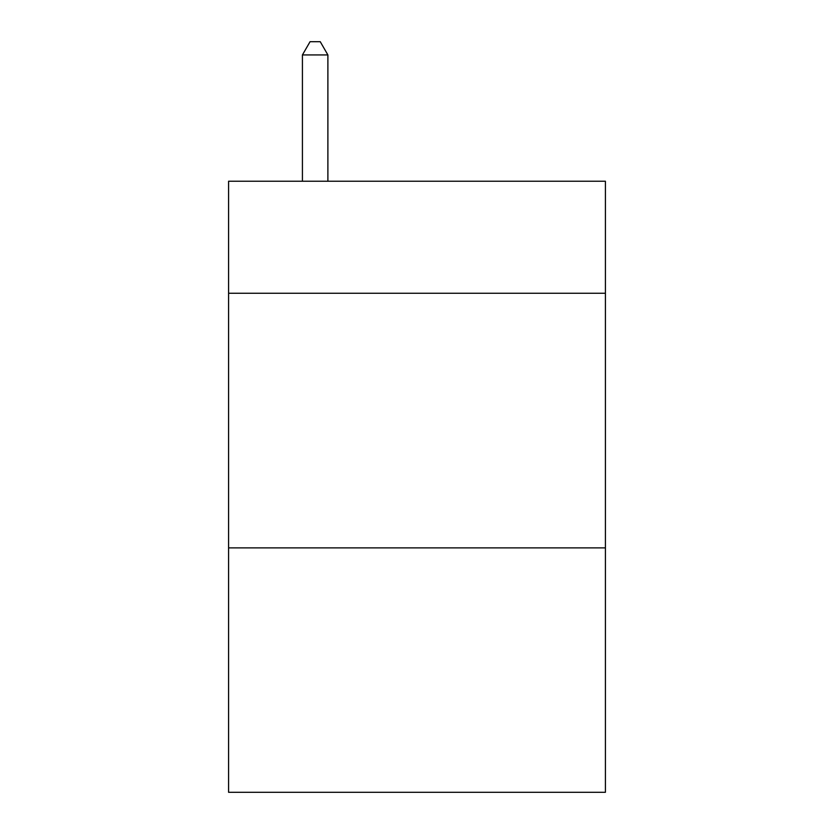 <?xml version="1.0" encoding="UTF-8"?>
<svg xmlns="http://www.w3.org/2000/svg" width="834" height="834" viewBox="0 0 834 834"><rect width="100%" height="100%" fill="white"/><g stroke="black" fill="none" stroke-linecap="round" stroke-linejoin="round"><path stroke-width="1.25" d="M605.411 293.255L605.411 181.228L228.589 181.228L228.589 293.255L605.411 293.255L605.411 792.3L228.589 792.3L228.589 293.255M605.411 547.875L228.589 547.875M327.887 181.228L327.887 54.94L302.419 54.94L302.419 181.228M302.419 54.94L310.06 41.7L320.246 41.7L327.887 54.94"/></g></svg>
